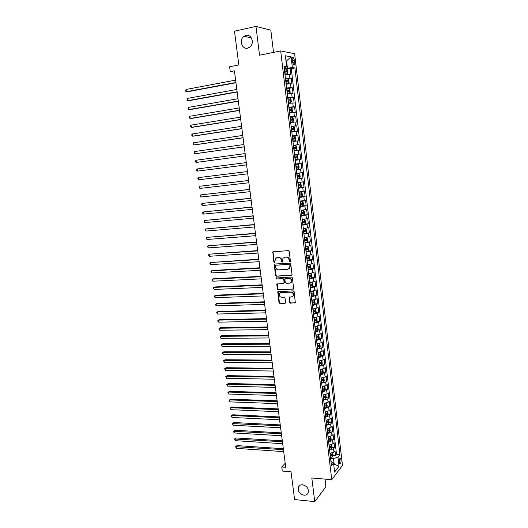 <?xml version="1.0" encoding="UTF-8"?>
<svg xmlns="http://www.w3.org/2000/svg" width="528" height="528" viewBox="0 0 528 528"><rect width="100%" height="100%" fill="white"/><g stroke="black" fill="none" stroke-linecap="round" stroke-linejoin="round"><path stroke-width="0.79" d="M289.879 261.67L290.387 261.004L289.212 251.447L288.268 250.602L272.804 251.915L273.854 261.987L274.501 262.574L274.903 262.343L275.286 258.74L277.108 257.69L278.348 257.611C279.965 257.684 280.962 258.581 281.338 260.311L281.497 261.532L282.15 262.126L282.559 261.888L282.929 258.304L284.797 257.209L286.044 257.136C287.681 257.209 288.691 258.113 289.067 259.842L289.219 261.076L289.879 261.67M302.61 484.77C300.61 484.664 299.211 485.443 298.419 487.1C297.647 491.231 299.482 493.937 303.923 495.211C305.963 495.33 307.382 494.538 308.174 492.829C308.887 488.684 307.032 485.998 302.61 484.77M245.982 35.402L244.022 36.287C238.801 39.673 241.817 49.672 247.586 48.14L249.718 47.15C254.806 43.666 251.684 33.818 245.982 35.402M341.022 459.888L340.454 458.304C339.544 458.231 339.128 459.545 339.207 462.244L339.775 463.828C340.685 463.894 341.101 462.581 341.022 459.888M289.588 302.313L290.519 303.171L295.317 302.669L294.149 291.707L293.205 290.849L277.801 291.773L278.982 302.65L279.906 303.501L284.889 303.343L285.595 302.445L285.047 298.016L284.117 297.165L281.635 297.257C279.53 296.802 278.81 295.541 279.47 293.482L281.048 292.565L290.803 292.189C292.915 292.624 293.654 293.872 293.027 295.937L291.39 296.908L289.146 297.323L289.588 302.313L289.945 302.108L290.875 302.96L295.225 302.801M273.517 52.391L270.838 30.188L255.974 26.4L234.491 31.185L238.828 64.931L229.614 66.759L230.248 71.617L234.412 70.805L285.727 467.287L281.767 466.976L282.295 471.042L291.027 471.761L294.598 499.567L314.741 501.6L325.921 486.77L324.997 479.107M255.974 26.4L259.538 55.216L280.691 50.939L331.756 479.681L311.824 477.979L314.741 501.6M291.317 275.477L292.043 274.547L290.75 263.987L289.806 263.142L274.93 264.007L274.223 264.937L275.537 275.372L276.467 276.217L291.793 275.286M292.453 277.886L293.627 288.935L278.19 289.898L277.266 289.054L276.83 284.044L283.391 283.437L284.104 282.52L283.734 279.556L282.803 278.711L276.573 279.008L276.012 278.005L291.509 277.042L292.453 277.886M330.218 455.308L331.016 455.367M332.977 455.506L335.57 455.684L334.996 450.787L333.934 452.093L333.551 448.813L329.591 450.047M329.248 447.17L329.967 447.216M332 447.348L334.607 447.513L334.033 442.603L332.97 443.883L332.581 440.583L328.607 441.804M328.277 438.999L328.852 439.032M331.023 439.164L333.643 439.316L333.069 434.386L331.993 435.633L331.604 432.326L327.624 433.528M327.301 430.802L327.67 430.822M330.033 430.947L332.68 431.086L332.099 426.136L331.023 427.357L330.627 424.037L326.641 425.218M326.377 422.994L328.152 422.506L326.39 422.572M329.043 422.697L331.709 422.829L331.122 417.853L330.04 419.047L329.65 415.714L325.651 416.876M328.053 414.421L330.733 414.533L330.145 409.543L329.056 410.705L328.667 407.359L324.654 408.5M327.056 406.111L329.756 406.21L329.168 401.201L328.073 402.329L327.677 398.97L323.657 400.099M326.053 397.769L328.772 397.855L328.178 392.825L327.083 393.921L326.687 390.555L322.654 391.664M325.043 389.393L327.789 389.466L327.195 384.417L326.086 385.486L325.69 382.1L321.651 383.189M324.034 380.992L326.799 381.044L326.198 375.982L325.09 377.018L324.687 373.619L320.641 374.689M323.017 372.55L325.802 372.596L325.202 367.508L324.086 368.511L323.684 365.099L319.625 366.155M322.001 364.082L324.806 364.109L324.205 359.007L323.083 359.977L322.674 356.552L318.608 357.588M320.978 355.582L323.803 355.595L323.202 350.467L322.073 351.41L321.664 347.972L317.585 348.982M319.948 347.048L322.799 347.041L322.192 341.9L321.057 342.804L320.648 339.352L316.562 340.349M318.912 338.481L321.79 338.461L321.182 333.293L320.041 334.171L319.631 330.706L315.533 331.683M317.876 329.881L320.78 329.842L320.166 324.661L319.018 325.499L318.608 322.021L314.497 322.978M316.833 321.248L319.763 321.196L319.15 315.988L317.995 316.793L317.579 313.309L313.46 314.239M315.784 312.583L318.74 312.51L318.127 307.283L316.965 308.062L316.549 304.557L312.418 305.468M314.728 303.884L317.717 303.791L317.097 298.544L315.929 299.29L315.513 295.772L311.368 296.663M313.672 295.152L316.688 295.04L316.067 289.773L314.893 290.479L314.477 286.948L310.319 287.826M312.609 286.387L315.652 286.255L315.031 280.969L313.85 281.642L313.434 278.098L309.269 278.949M311.54 277.583L314.615 277.438L313.995 272.131L312.807 272.765L312.385 269.207L308.207 270.039M310.464 268.752L313.573 268.58L312.946 263.254L311.751 263.855L311.335 260.284L307.144 261.096M309.388 259.882L312.53 259.69L311.903 254.344L310.702 254.912L310.279 251.321L306.082 252.113M308.306 250.978L311.48 250.767L310.847 245.395L309.639 245.929L309.217 242.326L305.006 243.098M307.21 242.042L310.431 241.811L309.791 236.419L308.576 236.914L308.154 233.297L303.93 234.043M303.871 233.521L309.368 232.815L308.735 227.396L307.514 227.858L307.085 224.228L302.854 224.954M304.9 224.07L308.306 223.786L307.672 218.348L306.445 218.77L306.009 215.127L301.772 215.833M303.369 215.061L307.243 214.718L306.603 209.26L305.369 209.649L304.933 205.986L300.683 206.672M301.198 206.092L306.174 205.616L305.527 200.132L304.286 200.482L303.851 196.812L299.587 197.472M299.534 197.043L305.098 196.475L304.451 190.971L303.204 191.288L302.768 187.598L298.492 188.239M298.452 187.902L304.022 187.301L303.369 181.777L302.115 182.048L301.679 178.345L297.389 178.966M297.363 178.721L302.94 178.088L302.287 172.544L301.019 172.781L300.584 169.059L296.287 169.653M296.267 169.508L301.851 168.835L301.198 163.271L299.924 163.469L299.488 159.733L295.172 160.307M295.165 160.261L300.755 159.548L300.102 153.958L294.505 154.691M294.505 154.678L298.822 154.123L298.379 150.374L299.66 150.229L299 144.613L293.403 145.385M293.39 145.273L297.719 144.738L297.277 140.969L298.564 140.864L297.898 135.227L292.288 136.033M292.268 135.821L296.611 135.313L296.162 131.531L297.455 131.465L296.789 125.809L291.179 126.647M291.139 126.337L295.495 125.849L295.046 122.054L296.347 122.027L295.68 116.345L290.057 117.223M290.011 116.813L294.373 116.351L293.924 112.537L295.231 112.55L294.565 106.847L288.935 107.765L291.258 107.56L292.096 108.53L292.433 111.388L291.832 112.312L291.278 107.587M288.869 107.25L293.251 106.814L292.796 102.986L294.116 103.039L293.443 97.31L289.245 98.023M287.734 97.647L292.123 97.231L291.667 93.39L292.994 93.482L292.314 87.734L288.717 88.367M286.585 88.004L290.987 87.615L290.532 83.761L291.865 83.893L291.185 78.118L285.437 78.329M286.09 83.84L288.413 83.549L289.04 82.665L288.697 79.768L287.866 78.745L291.185 78.118M292.202 59.803L292.453 61.948L293.68 65.036C294.499 65.34 294.842 64.442 294.703 62.33L294.459 60.205L293.225 57.097C292.406 56.793 292.063 57.691 292.202 59.803M280.691 50.939L294.617 53.704L342.474 465.439L331.756 479.681M335.57 455.684L336.534 454.476L339.959 454.707L294.901 67.96L292.354 67.571L284.282 68.6M339.959 454.707L337.966 457.255L339.022 466.257L334.607 472.052L333.531 462.917L331.439 465.59L284.005 66.29L286.684 66.706L285.397 55.763L291.1 56.826L292.354 67.571M336.534 454.476L291.271 68.647L290.05 68.462L290.73 74.257L284.975 74.441M290.987 87.615L292.314 87.734M292.123 97.231L293.443 97.31M293.251 106.814L294.565 106.847M294.373 116.351L295.68 116.345M295.495 125.849L296.789 125.809M296.611 135.313L297.898 135.227M297.719 144.738L299 144.613M298.822 154.123L300.102 153.958M300.755 159.548L299.488 159.733M301.851 168.835L300.584 169.059M302.94 178.088L301.679 178.345M304.022 187.301L302.768 187.598M305.098 196.475L303.851 196.812M306.174 205.616L304.933 205.986M307.243 214.718L306.009 215.127M308.306 223.786L307.085 224.228M309.368 232.815L308.154 233.297M310.431 241.811L309.217 242.326M311.48 250.767L310.279 251.321M312.53 259.69L311.335 260.284M313.573 268.58L312.385 269.207M314.615 277.438L313.434 278.098M315.652 286.255L314.477 286.948M316.688 295.04L315.513 295.772M317.717 303.791L316.549 304.557M318.74 312.51L317.579 313.309M319.763 321.196L318.608 322.021M320.78 329.842L319.631 330.706M321.79 338.461L320.648 339.352M322.799 347.041L321.664 347.972M323.803 355.595L322.674 356.552M324.806 364.109L323.684 365.099M325.802 372.596L324.687 373.619M326.799 381.044L325.69 382.1M327.789 389.466L326.687 390.555M328.772 397.855L327.677 398.97M329.756 406.21L328.667 407.359M330.733 414.533L329.65 415.714M331.709 422.829L330.627 424.037M332.68 431.086L331.604 432.326M333.643 439.316L332.581 440.583M334.607 447.513L333.551 448.813M333.683 464.198L334.191 464.231L333.511 458.489L330.568 458.278M287.397 68.006L286.585 61.162L286.018 61.063M286.044 61.268L291.1 56.826M284.176 67.703L286.684 66.706M285.199 463.247L281.767 466.976M230.248 71.617L234.584 72.125M333.749 464.798L334.191 464.231L339.022 466.257M330.904 461.129L333.531 462.917M286.744 69.089L290.05 68.462M291.271 68.647L294.901 67.96M290.532 83.761L286.13 84.137M291.667 93.39L287.272 93.799M292.796 102.986L288.413 103.415M293.924 112.537L289.555 112.992M295.046 122.054L290.684 122.536M296.162 131.531L291.812 132.033M297.277 140.969L292.941 141.497M298.379 150.374L294.056 150.922M295.621 164.05L299.924 163.469M296.729 173.382L301.019 172.781M297.832 182.675L302.115 182.048M298.934 191.935L303.204 191.288M300.023 201.155L304.286 200.482M301.118 210.335L305.369 209.649M302.201 219.483L306.445 218.77M303.283 228.598L307.514 227.858M304.366 237.673L308.576 236.914M305.435 246.708L309.639 245.929M306.504 255.71L310.702 254.912M307.573 264.673L311.751 263.855M308.629 273.61L312.807 272.765M309.692 282.506L313.85 281.642M310.741 291.364L314.893 290.479M311.791 300.188L315.929 299.29M312.833 308.979L316.965 308.062M313.876 317.737L317.995 316.793M315.143 326.449L319.018 325.499M315.942 335.155L320.041 334.171M316.972 343.807L321.057 342.804M317.995 352.427L322.073 351.41M319.018 361.013L323.083 359.977M320.034 369.574L324.086 368.511M321.044 378.094L325.09 377.018M322.054 386.582L326.086 385.486M323.057 395.036L327.083 393.921M324.053 403.465L328.073 402.329M325.057 411.853L329.056 410.705M326.047 420.215L330.04 419.047M327.037 428.545L331.023 427.357M328.02 436.841L331.993 435.633M329.003 445.104L332.97 443.883M329.98 453.341L333.934 452.093M333.511 458.489L337.966 457.255M290.235 261.505L289.575 260.911L289.43 259.677C289.054 257.948 288.044 257.044 286.407 256.971L286.044 257.136M284.163 257.334L286.407 256.971M276.507 257.809L278.718 257.453C280.335 257.525 281.332 258.423 281.708 260.146L281.86 261.367L282.5 261.961M273.332 251.592L273.035 252.384L274.223 261.822L274.85 262.409M274.87 264.013L274.6 264.772L275.913 275.194L276.837 276.038L291.68 275.299M289.7 265.043L289.04 264.449L275.986 265.195L275.491 265.848L275.656 267.135C276.025 268.844 277.022 269.742 278.632 269.828L287.549 269.346L289.463 268.217L290.063 264.871L289.04 264.449M276.019 265.181L289.403 264.277M288.644 269.016L289.826 268.046L290.222 266.165L289.865 266.343M290.063 264.871L290.222 266.165M277.312 283.714L277.636 288.862L278.56 289.7L293.515 289.087M283.866 283.239L284.467 282.328L284.104 279.371L283.166 278.527L276.573 279.008M276.421 277.774L276.943 278.824M289.648 283.16L291.271 282.203C291.931 280.104 291.199 278.843 289.067 278.408L285.608 278.573L284.889 279.503L285.259 282.467L286.196 283.312L289.648 283.16M290.671 282.83L291.628 282.011C292.294 279.919 291.555 278.659 289.423 278.223L289.067 278.408M285.503 278.586L289.423 278.223M289.608 296.987L289.945 302.108M292.486 296.538L293.377 295.733C294.01 293.667 293.271 292.42 291.159 291.991L290.803 292.189M280.381 292.71L291.159 291.991M278.269 291.449L279.345 302.445L280.269 303.29L285.397 303.112M284.942 74.171L287.272 73.88L287.899 73.009L287.555 70.105L286.697 69.029L284.348 69.168M287.272 73.88L284.929 74.032M235.62 80.131L186.067 89.463L186.384 91.707L187.513 91.773L235.963 82.744M284.704 72.184L286.671 72.019L286.618 70.871L284.566 71.016M284.585 71.161L285.41 71.095L285.8 71.841M186.067 89.463L185.651 91.238L186.384 91.707L235.924 82.46M288.433 83.53L287.866 78.745L285.503 78.877M288.413 83.549L286.077 83.721M236.828 89.443L187.321 98.432L187.638 100.663L188.767 100.709L237.158 92.004M285.859 81.88L287.813 81.708L287.767 80.56L285.721 80.718M285.734 80.85L286.565 80.777L286.942 81.53M187.321 98.432L186.912 100.181L187.638 100.663L237.125 91.76M287.239 93.476L289.555 93.185L290.176 92.275L289.832 89.397L288.988 88.374L286.651 88.552M289.555 93.185L287.225 93.37M238.029 98.71L188.575 107.362L188.892 109.593L190.007 109.606L238.352 101.237M287.008 91.542L288.955 91.357L288.915 90.215L286.869 90.38M286.882 90.493L287.72 90.427L288.083 91.179M188.575 107.362L188.159 109.098L188.892 109.593L238.326 101.02M288.374 103.072L290.69 102.782L291.304 101.851L290.968 98.987L290.123 97.984L287.793 98.182M290.69 102.782L288.367 102.98M239.224 107.943L189.823 116.259L190.133 118.483L191.248 118.477L239.54 110.425M288.149 101.158L290.096 100.967L290.057 99.832L288.011 100.01M288.024 100.102L288.862 100.03L289.219 100.795M189.823 116.259L189.281 117.091L189.407 117.975L190.133 118.483L239.521 110.246M289.502 112.556L291.819 112.332L289.509 112.629M240.412 117.143L191.07 125.129L191.38 127.34L192.489 127.307L240.728 119.585M289.285 110.741L291.225 110.537L291.192 109.402L289.153 109.593M289.159 109.666L290.004 109.6L290.354 110.372M191.07 125.129L190.522 125.941L190.648 126.819L191.38 127.34L240.709 119.434M290.638 122.146L292.948 121.849L293.555 120.886L293.218 118.041L292.406 117.117L290.07 117.328M292.948 121.849L290.631 122.087M241.6 126.304L192.304 133.96L192.614 136.165L193.717 136.105L241.91 128.707M290.42 120.278L292.354 120.067L292.327 118.939L290.281 119.137M290.288 119.196L291.139 119.123L291.476 119.909M192.304 133.96L191.763 134.752L191.888 135.637L192.614 136.165L241.89 128.588M291.766 131.624L294.083 131.3L294.67 130.35L294.334 127.512L293.509 126.595L291.199 126.839M294.063 131.327L291.76 131.584M242.781 135.432L193.538 142.758L193.849 144.949L194.944 144.87L243.085 137.788M291.548 129.782L293.476 129.558L293.456 128.436L291.41 128.641M291.416 128.687L292.274 128.614L292.598 129.413M193.538 142.758L192.997 143.537L193.116 144.415L193.849 144.949L243.071 137.702M292.888 141.062L295.185 140.765L295.786 139.768L295.449 136.943L294.624 136.052L292.327 136.316M295.185 140.765L292.888 141.035M243.956 144.52L194.766 151.523L195.076 153.707L196.172 153.608L244.253 146.837M292.67 139.247L294.598 139.009L294.578 137.894L292.538 138.112M292.538 138.138L293.396 138.065L293.713 138.877M194.766 151.523L194.225 152.288L194.344 153.16L195.076 153.707L244.246 146.784M294.004 150.467L296.294 150.17L296.894 149.153L296.558 146.342L295.739 145.471L293.443 145.748M296.294 150.17L294.004 150.454M245.124 153.575L195.994 160.255L196.297 162.433L245.421 155.852M293.792 148.665L295.713 148.427L295.693 147.319L293.66 147.536L294.518 147.477L294.815 148.315M195.994 160.255L195.446 161L195.571 161.872L196.297 162.433L245.421 155.833M295.119 159.832L297.403 159.529L297.997 158.499L297.667 155.701L296.848 154.856L294.558 155.146M197.518 171.125L196.786 170.551L196.667 169.686L197.215 168.953L246.292 162.591L197.215 168.953L197.518 171.125L246.583 164.842M294.908 158.057L296.822 157.806L296.809 156.697L294.776 156.928M296.809 156.697L295.634 156.849L295.594 157.964L294.908 158.05M297.957 164.195L295.673 164.512L297.957 164.195L298.769 165.013L299.092 167.805L298.518 168.828L297.977 164.215M298.518 168.828L296.228 169.178M247.454 171.547L198.429 177.619L198.733 179.784L247.744 173.818M296.017 167.402L297.924 167.145L297.917 166.043L295.885 166.28M297.917 166.043L296.749 166.188L296.696 167.29L296.017 167.383M247.454 171.574L198.429 177.619L197.881 178.339L198 179.203L198.733 179.784M297.33 178.477L299.62 178.114L300.188 177.078L299.864 174.299L299.053 173.501L296.782 173.831M299.053 173.501L296.776 173.804M248.609 180.464L199.637 186.252L199.94 188.41L248.906 182.761M297.125 176.715L299.026 176.444L299.026 175.349L296.993 175.6M297.858 175.481L297.799 176.59L297.119 176.682M248.615 180.523L199.637 186.252L199.089 186.958L199.208 187.816L199.94 188.41M298.432 187.744L300.696 187.394L301.283 186.311L300.953 183.539L300.175 182.794L297.884 183.117M300.148 182.774L297.878 183.071M249.757 189.347L200.845 194.858L201.148 197.003L250.054 191.664M298.221 185.988L300.122 185.711L300.122 184.615L298.096 184.879M298.993 184.754L298.901 185.843L298.221 185.935M249.77 189.44L200.845 194.858L200.297 195.545L200.416 196.396L201.148 197.003M299.528 196.977L301.805 196.581L302.366 195.505L302.042 192.753L301.244 192.007L298.98 192.364M301.244 192.007L298.973 192.304M250.899 198.198L202.046 203.425L202.343 205.564L251.203 200.534M299.323 195.221L301.217 194.938L301.224 193.849L299.191 194.119M300.115 193.994L299.99 195.063L299.317 195.162M250.919 198.323L202.046 203.425L201.498 204.098L202.343 205.564M300.623 206.164L302.874 205.781L303.448 204.666L303.125 201.92L302.353 201.214L300.076 201.577M302.887 205.755L302.353 201.214L300.069 201.498M252.041 207.016L203.24 211.966L203.544 214.091L252.344 209.372M300.412 204.422L302.306 204.125L302.313 203.042L300.28 203.32M301.231 203.188L301.079 204.244L300.406 204.343M252.061 207.167L203.24 211.966L202.693 212.619L202.811 213.47L203.544 214.091M301.706 215.325L303.956 214.922L304.524 213.787L304.207 211.055L303.415 210.355L301.165 210.751M303.415 210.355L301.158 210.659M253.176 215.794L204.435 220.466L204.732 222.592L253.486 218.176M301.501 213.583L303.389 213.279L303.402 212.197L301.369 212.487M302.333 212.355L302.168 213.391L301.488 213.49M253.202 215.978L204.435 220.466L203.881 221.113L204.732 222.592M302.795 224.44L305.032 224.024L305.6 222.875L305.276 220.15L304.491 219.476L302.254 219.886M304.491 219.476L302.24 219.78M254.311 224.545L205.623 228.941L205.92 231.059L254.621 226.948M302.584 222.71L304.465 222.4L304.484 221.318L302.458 221.621M303.435 221.476L303.25 222.499L302.57 222.605M254.338 224.756L205.623 228.941L205.069 229.568L205.92 231.059M305.587 228.578L306.115 233.066L306.669 231.924L306.352 229.211L305.567 228.565L303.329 228.987M305.567 228.565L303.316 228.868M255.44 233.257L206.811 237.389L207.101 239.494L255.75 235.679M303.666 231.799L305.54 231.482L305.56 230.406L303.534 230.71M304.524 230.571L304.326 231.574L303.653 231.68M255.473 233.501L206.811 237.389L206.257 237.996L206.369 238.841L207.101 239.494M304.946 242.57L307.171 242.128L307.732 240.94L307.415 238.24L306.636 237.613L304.412 238.049M306.636 237.613L304.392 237.917M256.562 241.943L207.986 245.797L208.283 247.896L256.879 244.385M304.742 240.854L306.61 240.524L306.636 239.455L304.61 239.771M305.613 239.626L305.395 240.61L304.722 240.715M256.595 242.213L207.986 245.797L207.431 246.398L208.283 247.896M306.016 251.579L308.253 251.09L308.794 249.922L308.477 247.229L307.705 246.629L305.481 247.078M307.705 246.629L305.461 246.932M257.684 250.589L209.161 254.179L209.458 256.271L258.001 253.057M305.811 249.869L307.679 249.533L307.705 248.464L305.686 248.794M306.695 248.642L306.464 249.612L305.791 249.718M257.717 250.892L209.161 254.179L208.606 254.76L208.725 255.598L209.458 256.271M307.085 260.555L309.296 260.08L309.85 258.865L309.533 256.186L308.788 255.618L306.55 256.073M309.309 260.047L308.788 255.618L306.53 255.908M258.799 259.208L210.335 262.528L210.626 264.614L259.116 261.69M306.88 258.852L308.741 258.509L308.768 257.44L306.755 257.776M307.771 257.624L307.527 258.581L306.86 258.687M258.839 259.532L210.335 262.528L209.774 263.096L210.626 264.614M308.141 269.498L310.352 269.003L310.906 267.775L310.589 265.102L309.844 264.561L307.613 265.03M310.365 268.976L309.844 264.561L307.593 264.851M259.908 267.788L212.527 270.448L211.497 270.851L211.794 272.923L260.231 270.296M307.943 267.802L309.797 267.445L309.83 266.383L307.817 266.726M308.84 266.574L308.59 267.511L307.923 267.617M259.954 268.145L211.497 270.851L210.943 271.405L211.794 272.923M309.203 278.401L311.401 277.893L311.956 276.646L311.639 273.992L310.88 273.451L308.675 273.953M310.88 273.451L308.649 273.761M261.017 276.342L213.682 278.711L212.665 279.14L212.949 281.206L261.34 278.863M308.999 276.712L310.853 276.349L310.886 275.293L308.873 275.642M309.903 275.484L309.646 276.408L308.979 276.514M261.063 276.725L212.665 279.14L212.104 279.675L212.216 280.5L212.949 281.206M310.253 287.272L312.451 286.75L312.998 285.49L312.682 282.836L311.929 282.328L309.731 282.836M311.929 282.328L310.966 282.368M310.801 282.388L309.705 282.632M262.119 284.863L214.837 286.948L213.82 287.397L214.111 289.456L262.442 287.404M310.055 285.589L311.903 285.212L311.942 284.163L309.929 284.526M310.966 284.361L310.695 285.265L310.028 285.377M262.172 285.272L213.82 287.397L213.259 287.918L214.111 289.456M311.302 296.102L313.493 295.568L314.035 294.294L313.724 291.654L312.972 291.166L310.781 291.694M312.972 291.166L312.312 291.185M311.738 291.271L310.754 291.469M263.215 293.35L215.985 295.159L214.975 295.627L215.259 297.673L263.545 295.911M311.104 294.426L312.946 294.05L312.985 292.994L310.979 293.37M312.015 293.205L311.738 294.089L311.078 294.202M263.274 293.786L214.975 295.627L214.414 296.135L214.526 296.954L215.259 297.673M312.352 304.907L314.53 304.352L315.071 303.059L314.761 300.432L314.035 299.977L311.83 300.511M314.543 304.319L314.035 299.977L313.586 299.977M312.642 300.115L311.797 300.274M264.31 301.805L217.127 303.336L216.124 303.824L216.407 305.87L264.64 304.385M312.154 303.237L313.988 302.848L314.035 301.798L312.028 302.181M313.071 302.009L312.781 302.881L312.121 302.999M264.37 302.267L216.124 303.824L215.563 304.319L215.675 305.138L216.407 305.87M313.388 313.672L315.566 313.104L316.107 311.797L315.797 309.184L315.051 308.735L312.873 309.289M313.52 308.926L312.84 309.045M265.399 310.226L218.269 311.487L217.265 311.989L217.556 314.028L265.736 312.827M313.19 312.008L315.025 311.612L315.071 310.563L313.071 310.952M314.114 310.787L313.823 311.639L313.163 311.758M265.465 310.721L217.265 311.989L216.704 312.477L217.556 314.028M314.431 322.403L316.595 321.823L317.13 320.503L316.826 317.896L316.081 317.467L313.909 318.041M314.358 317.704L313.876 317.777M266.482 318.615L219.404 319.605L218.407 320.126L218.698 322.159L266.825 321.235M314.233 320.747L316.061 320.338L316.107 319.301L314.107 319.697M315.157 319.526L314.86 320.364L314.2 320.476M266.554 319.136L218.407 320.126L217.846 320.602L217.958 321.407L218.698 322.159M317.09 326.179L314.945 326.753M317.638 330.475L317.123 326.172L317.849 326.575L318.16 329.168L317.625 330.508L315.46 331.096M267.564 326.977L220.539 327.69L219.549 328.238L219.833 330.257L267.907 329.617M315.262 329.446L317.09 329.036L317.137 327.994L315.143 328.403M316.193 328.231L315.889 329.05L315.229 329.168M267.637 327.525L219.549 328.238L218.981 328.693L219.094 329.505L219.833 330.257M318.067 334.884L315.975 335.432M318.179 334.858L318.872 335.214L319.176 337.801L318.648 339.154L316.49 339.761M268.646 335.306L221.668 335.755L220.678 336.316L220.961 338.336L268.99 337.96M316.292 338.118L318.113 337.696L318.166 336.659L316.173 337.082M317.222 336.904L316.912 337.709L316.259 337.828M268.719 335.881L220.678 336.316L220.117 336.758L220.229 337.564L220.961 338.336M319.031 343.55L317.005 344.078M319.235 343.504L319.889 343.827L320.192 346.408L319.664 347.774L317.513 348.388M269.716 343.603L222.79 343.781L221.806 344.368L222.09 346.375L270.065 346.276M317.321 346.751L319.136 346.328L319.189 345.292L317.196 345.721M318.245 345.536L317.935 346.328L317.282 346.447M269.795 344.203L221.806 344.368L221.245 344.797L221.357 345.602L222.09 346.375M319.988 352.189L318.028 352.691M320.291 352.123L320.899 352.407L321.202 354.974L320.681 356.354L318.536 356.987M270.785 351.872L223.912 351.787L222.935 352.387L223.212 354.387L271.135 354.565M318.344 355.357L320.153 354.922L320.212 353.892L318.219 354.328M319.268 354.143L318.958 354.915L318.305 355.04M270.871 352.493L222.935 352.387L222.367 352.803L223.212 354.387M320.945 360.789L319.044 361.271M321.341 360.703L321.908 360.947L322.212 363.508L321.691 364.901L319.552 365.548M271.854 360.103L225.027 359.759L224.057 360.38L224.334 362.373L272.204 362.815M319.361 363.924L321.169 363.482L321.229 362.452L319.235 362.901M320.291 362.716L319.975 363.475L319.321 363.594M271.94 360.756L224.057 360.38L223.489 360.782L224.334 362.373M321.895 369.356L320.06 369.818M322.39 369.244L322.918 369.461L323.215 372.009L322.7 373.421L320.569 374.081M272.917 368.313L226.136 367.706L225.172 368.346L225.449 370.333L273.266 371.039M320.377 372.464L322.172 372.016L322.238 370.986L320.252 371.441M322.172 372.016L320.331 372.121M273.002 368.986L225.172 368.346L224.605 368.735L225.449 370.333M322.839 377.896L321.07 378.332M323.44 377.758L323.915 377.942L324.218 380.477L323.717 381.869L321.578 382.576M273.973 376.484L227.245 375.619L226.281 376.279L226.558 378.259L274.329 379.236M321.387 380.965L323.182 380.51L323.248 379.487L321.262 379.949M323.182 380.51L321.341 380.609M274.065 377.19L226.281 376.279L225.713 376.655L227.245 375.619M226.558 378.259L225.713 376.655M323.783 386.397L322.08 386.813M324.489 386.232L324.918 386.39L325.215 388.918L324.707 390.357L322.582 391.043M275.029 384.628L228.347 383.506L227.39 384.186L227.667 386.159L275.385 387.4M322.39 389.433L324.185 388.971L324.251 387.948L322.271 388.423M324.185 388.971L322.344 389.07M275.121 385.361L227.39 384.186L226.822 384.549L228.347 383.506M227.667 386.159L226.822 384.549M324.713 394.865L323.083 395.261M325.532 394.68L325.908 394.805L326.205 397.32L325.697 398.772L323.585 399.472M276.078 392.746L229.449 391.367L228.499 392.066L228.769 394.033L276.441 395.531M323.393 397.874L325.182 397.406L325.248 396.383L323.275 396.865M325.182 397.406L323.347 397.492M276.177 393.499L228.499 392.066L227.924 392.416L229.449 391.367M228.769 394.033L227.924 392.416M325.651 403.306L324.08 403.676M326.575 403.088L327.195 405.695L326.693 407.161L324.581 407.873M277.121 400.831L230.545 399.201L229.594 399.914L229.871 401.874L277.484 403.636M324.39 406.283L326.172 405.801L326.245 404.785L324.271 405.273M326.172 405.801L324.344 405.887M277.226 401.61L229.594 399.914L229.027 400.25L230.545 399.201M229.871 401.874L229.027 400.25M326.581 411.708L325.076 412.064M327.617 411.464L328.178 414.038L327.677 415.516L325.571 416.242M278.164 408.89L231.64 407.002L230.696 407.735L230.967 409.688L278.533 411.708M325.387 414.652L327.162 414.17L327.235 413.153L325.268 413.648M327.162 414.17L325.34 414.249M278.269 409.688L230.696 407.735L230.122 408.065L231.64 407.002M230.967 409.688L230.122 408.065M327.505 420.083L326.073 420.413M328.66 419.806L329.162 422.347L328.667 423.839L326.561 424.578M279.206 416.915L232.729 414.777L231.785 415.529L232.063 417.476L279.569 419.747M328.152 422.506L328.225 421.489L326.258 421.997M279.312 417.74L231.785 415.529L231.218 415.846L232.729 414.777M232.063 417.476L231.218 415.846M328.429 428.426L327.056 428.736M329.703 428.109L330.139 430.624L329.644 432.128L327.551 432.881M280.243 424.908L233.812 422.525L232.874 423.298L233.145 425.238L280.612 427.766M327.367 431.303L329.135 430.808L329.208 429.792L327.248 430.313M329.135 430.808L327.314 430.874M280.348 425.759L232.307 423.601L233.812 422.525M233.145 425.238L232.307 423.601M329.347 436.729L328.04 437.019M330.746 436.385L331.115 438.867L330.62 440.392L328.535 441.151M281.272 432.874L234.894 430.247L233.963 431.039L234.234 432.967L281.642 435.745M328.35 439.586L330.112 439.078L330.191 438.068L328.231 438.59M330.112 439.078L328.297 439.144M281.384 433.752L233.389 431.323L234.894 430.247M234.234 432.967L233.389 431.323M330.264 445.005L329.023 445.276M331.795 444.622L332.086 447.084L331.597 448.615L329.512 449.394M282.295 440.814L235.97 437.943L235.039 438.748L235.31 440.675L282.671 443.705M329.327 447.83L331.089 447.315L331.168 446.312L329.208 446.846M331.089 447.315L329.274 447.374M282.414 441.718L234.472 439.025L235.97 437.943M235.31 440.675L234.472 439.025M331.181 453.255L330 453.506M332.765 452.852L333.049 455.268L332.567 456.812L330.488 457.604M283.325 448.727L237.039 445.606L236.122 446.431L236.386 448.351L283.694 451.631M330.304 456.047L332.059 455.525L332.145 454.522L330.185 455.063M332.059 455.525L330.244 455.578M283.444 449.651L235.547 446.695L237.039 445.606M236.386 448.351L235.547 446.695M289.852 77.959L289.39 74.085M292.301 60.621L294.459 60.205M292.585 62.74L294.703 62.33M289.43 259.677L289.067 259.842M285.166 257.05L284.797 257.209M281.86 261.367L281.497 261.532M281.708 260.146L281.338 260.311M278.718 257.453L278.348 257.611M277.484 257.525L277.108 257.69M274.223 261.822L273.854 261.987M273.035 252.384L272.659 252.536M289.575 260.911L289.219 261.076M276.837 276.038L276.467 276.217M275.913 275.194L275.537 275.372M274.6 264.772L274.223 264.937M276.362 265.023L275.986 265.195M293.37 289.106L293.014 289.298M278.56 289.7L278.19 289.898M277.636 288.862L277.266 289.054M277.075 284.434L276.705 284.618M284.467 282.328L284.104 282.52M284.104 279.371L283.734 279.556M283.166 278.527L282.803 278.711M285.971 278.388L285.608 278.573M289.397 297.673L289.034 297.878M281.417 292.367L281.048 292.565M285.245 303.131L284.889 303.343M280.269 303.29L279.906 303.501M279.345 302.445L278.982 302.65M278.051 292.142L277.682 292.34M295.053 302.828L294.703 303.039M290.875 302.96L290.519 303.171M287.285 73.854L286.717 69.056M284.79 70.99L284.566 69.142M285.146 73.999L284.929 72.158M285.285 71.089L286.532 70.851M285.938 80.692L285.721 78.85M286.295 83.688L286.077 81.853M286.433 80.771L287.674 80.546M289.568 93.159L289.007 88.4M287.087 90.354L286.869 88.519M287.443 93.344L287.225 91.509M287.575 90.413L288.823 90.202M290.704 102.755L290.143 98.01M288.229 99.977L288.011 98.155M288.585 102.953L288.367 101.132M288.717 100.023L289.958 99.812M289.37 109.56L289.153 107.745M289.72 112.523L289.502 110.708M289.852 109.586L291.093 109.388M292.961 121.823L292.406 117.117M290.499 119.11L290.288 117.295M290.849 122.06L290.638 120.252M290.981 119.117L292.222 118.925M294.083 131.3L293.528 126.614M291.628 128.614L291.416 126.812M291.977 131.551L291.766 129.749M292.109 128.601L293.344 128.423M295.198 140.738L294.644 136.072M292.756 138.085L292.538 136.283M293.099 141.009L292.888 139.214M293.231 138.052L294.466 137.881M296.307 150.143L295.759 145.49M293.872 147.51L293.66 145.721M294.221 150.427L294.01 148.639M294.347 147.464L295.581 147.299M297.416 159.502L296.868 154.876M294.987 156.902L294.776 155.12M295.33 159.806L295.119 158.024M295.594 157.964L296.822 157.806M296.096 166.254L295.891 164.479M296.446 169.145L296.234 167.376M296.696 167.29L297.924 167.145M299.62 178.114L299.072 173.521M297.205 175.573L296.993 173.804M297.548 178.451L297.337 176.689M297.799 176.59L299.026 176.444M300.716 187.367L300.175 182.794M298.307 184.846L298.096 183.091M298.65 187.717L298.439 185.962M298.901 185.843L300.122 185.711M301.805 196.581L301.264 192.02M299.402 194.093L299.198 192.337M299.746 196.944L299.534 195.195M299.99 195.063L301.217 194.938M300.498 203.293L300.287 201.551M300.835 206.138L300.63 204.395M301.079 204.244L302.306 204.125M303.97 214.896L303.435 210.375M301.587 212.461L301.376 210.718M301.924 215.292L301.712 213.556M302.168 213.391L303.389 213.279M305.045 223.997L304.511 219.496M302.669 221.588L302.465 219.859M303.006 224.413L302.801 222.684M303.25 222.499L304.465 222.4M303.752 230.683L303.547 228.961M304.082 233.495L303.877 231.772M304.326 231.574L305.54 231.482M307.184 242.095L306.656 237.626M304.828 239.745L304.623 238.022M305.158 242.543L304.953 240.827M305.395 240.61L306.61 240.524M308.253 251.09L307.725 246.642M305.897 248.767L305.692 247.051M306.227 251.552L306.022 249.843M306.464 249.612L307.679 249.533M306.959 257.75L306.761 256.047M307.289 260.528L307.091 258.826M307.527 258.581L308.741 258.509M308.029 266.699L307.824 265.003M308.352 269.471L308.154 267.775M308.59 267.511L309.797 267.445M311.414 277.86L310.9 273.464M309.085 275.616L308.88 273.926M309.408 278.375L309.21 276.685M309.646 276.408L310.853 276.349M312.464 286.717L311.949 282.341M310.141 284.493L309.936 282.81M310.464 287.245L310.266 285.562M310.695 285.265L311.903 285.212M313.507 295.535L312.992 291.179M311.19 293.344L310.992 291.661M311.513 296.076L311.315 294.4M311.738 294.089L312.946 294.05M312.233 302.155L312.035 300.478M312.556 304.874L312.358 303.204M312.781 302.881L313.988 302.848M315.579 313.071L315.071 308.748M313.276 310.926L313.078 309.263M313.599 313.645L313.401 311.982M313.823 311.639L315.025 311.612M316.609 321.79L316.1 317.48M314.312 319.671L314.12 318.014M314.635 322.37L314.437 320.714M314.86 320.364L316.061 320.338M315.348 328.376L315.15 326.726M315.671 331.069L315.473 329.419M315.889 329.05L317.09 329.036M318.661 339.121L318.16 334.864M316.378 337.049L316.186 335.405M316.694 339.735L316.503 338.092M316.912 337.709L318.113 337.696M319.678 347.734L319.183 343.517M317.407 345.695L317.209 344.051M317.724 348.361L317.526 346.724M317.935 346.328L319.136 346.328M320.694 356.321L320.199 352.143M318.424 354.301L318.232 352.664M318.74 356.961L318.549 355.331M318.958 354.915L320.153 354.922M321.704 364.868L321.215 360.73M319.447 362.875L319.249 361.244M319.757 365.521L319.565 363.898M319.975 363.475L321.169 363.482M322.714 373.382L322.232 369.283M320.456 371.415L320.265 369.791M320.773 374.055L320.582 372.438M323.717 381.869L323.235 377.81M321.466 379.922L321.275 378.305M321.783 382.549L321.592 380.939M324.72 390.317L324.245 386.298M322.476 388.397L322.285 386.786M322.786 391.017L322.595 389.407M325.71 398.739L325.241 394.753M323.479 396.838L323.288 395.234M323.789 399.445L323.598 397.848M326.707 407.121L326.238 403.181M324.476 405.247L324.284 403.649M324.786 407.847L324.595 406.256M327.69 415.477L327.228 411.569M325.472 413.622L325.281 412.038M325.776 416.216L325.591 414.625M328.68 423.799L328.218 419.932M326.462 421.971L326.271 420.387M326.766 424.552L326.581 422.968M329.657 432.089L329.208 428.261M327.446 430.287L327.261 428.71M327.756 432.854L327.565 431.277M330.634 440.352L330.185 436.557M328.429 438.563L328.244 436.993M328.733 441.131L328.548 439.56M331.61 448.582L331.162 444.82M329.413 446.82L329.228 445.249M329.716 449.368L329.531 447.803M332.581 456.779L332.138 453.057M330.389 455.037L330.205 453.479M330.686 457.578L330.502 456.02M299.812 485.417L298.419 487.1M251.374 37.897L244.022 36.287M340.006 458.271L340.454 458.304M292.492 57.242L293.225 57.097M273.181 251.764L272.804 251.915M274.732 264.165L274.355 264.337M289.826 268.046L289.463 268.217M277.2 283.853L276.83 284.044M284.348 282.902L283.985 283.094M276.382 277.827L276.012 278.005M291.628 282.011L291.271 282.203M289.502 297.119L289.146 297.323M293.377 295.733L293.027 295.937M278.164 291.575L277.801 291.773M285.41 71.095L286.618 70.871M286.565 80.777L287.767 80.56M287.72 90.427L288.915 90.215M288.862 100.03L290.057 99.832M290.004 109.6L291.192 109.402M291.139 119.123L292.327 118.939M292.274 128.614L293.456 128.436M293.396 138.065L294.578 137.894M294.518 147.477L295.693 147.319M297.884 175.481L299.026 175.349M299.409 184.694L300.122 184.615M300.683 193.901L301.224 193.849M301.871 203.082L302.313 203.042M303.019 212.236L303.402 212.197M304.148 221.351L304.484 221.318"/></g></svg>
